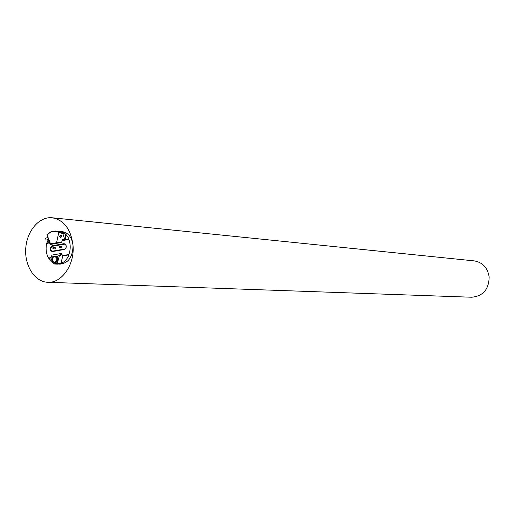 <?xml version="1.0" encoding="UTF-8"?>
<svg xmlns="http://www.w3.org/2000/svg" width="515" height="515" viewBox="0 0 515 515"><rect width="100%" height="100%" fill="white"/><g stroke="black" fill="none" stroke-linecap="round" stroke-linejoin="round"><path stroke-width="0.77" d="M62.064 255.698L68.868 254.526C70.671 249.382 70.658 244.355 68.836 239.443L68.978 239.044C66.828 234.441 63.738 231.898 59.708 231.396L62.36 231.634C68.489 232.761 72.049 237.46 73.053 245.726C71.076 229.4 64.118 220.085 52.189 217.768C39.23 216.345 26.838 230.932 25.75 248.365C24.45 265.772 34.73 281.917 47.76 282.284C61.646 283.334 74.688 264.8 73.053 245.726C72.699 257.024 68.366 263.152 60.049 264.124L58.086 264.015M47.76 282.284L471.676 297.232C483.102 296.119 488.928 289.333 489.153 276.877C487.628 267.697 482.632 262.367 474.173 260.88L52.189 217.768M58.337 263.97L60.287 263.648L57.365 264.137L53.444 263.925L50.522 257.185L53.206 257.017M64.291 249.498L64.761 249.344C66.609 247.676 66.738 245.874 65.154 243.956L63.912 243.672L51.899 245.822C49.279 248.23 49.401 250.161 52.273 251.603L64.291 249.498L64.6 249.048L52.582 251.153C50.18 249.949 50.077 248.333 52.273 246.318L64.278 244.181L65.321 244.413C66.647 246.016 66.538 247.522 64.993 248.919L64.6 249.048M48.243 239.617L46.653 243.447L49.601 242.913M62.038 240.666L68.836 239.443M46.653 243.447C45.532 248.803 46.157 253.663 48.513 258.021L50.715 257.642M62.193 254.79L60.905 254.706L60.39 253.638L61.678 253.721L62.264 255.846L62.849 255.884L61.214 262.013L61.652 262.038L61.317 263.3C64.671 261.865 67.22 259.045 68.946 254.835L68.868 254.526M48.513 258.021L52.813 262.476M50.522 243.827L56.534 242.745L61.646 242.436L50.2 244.49L50.522 243.827L46.962 234.66L50.837 231.834L55.478 231.023L59.708 231.396L65.341 233.945L65.701 239.378L62.624 239.443M68.946 254.835L62.843 255.884M50.843 257.938L48.861 258.279M61.227 247.181L61.671 247.767L62.218 247.007L61.768 246.421L59.811 246.273L59.528 247.561L59.264 247.039L59.811 246.273M53.103 248.79L55.066 248.932L55.607 248.172L55.163 247.593L53.193 247.451L53.631 247.947L53.103 248.79L53.193 247.451M68.978 239.044L62.122 240.28M49.472 242.571L47.09 242.996M53.483 247.966L52.955 247.58L52.878 248.629L53.483 247.966M55.041 262.611L53.74 262.341C51.906 260.197 52.028 258.176 54.107 256.27L55.041 256.084C57.892 258.105 57.892 260.287 55.041 262.611M57.455 256.457L55.041 256.084M54.88 262.405C57.744 259.406 57.455 257.423 54.004 256.451C52.054 258.24 51.944 260.139 53.663 262.141L54.88 262.405M51.629 256.991L53.657 256.554M52.968 257.371L52.157 256.914M60.905 254.706L60.435 255.685L57.783 255.936L57.616 258.955C57.545 261.285 56.65 262.553 54.931 262.753L54.165 262.541M60.39 253.638L51.848 255.099L51.577 256.805M52.485 257.339L52.549 258.388M61.678 253.721L60.493 253.657M61.317 263.3L60.287 263.648M59.373 255.665L57.352 263.268L53.444 263.925M61.266 263.48L57.352 263.268M61.607 236.166C58.594 233.823 60.635 239.771 61.607 236.166M61.684 236.134L60.879 237.454C59.418 237.016 59.289 236.34 60.5 235.445L61.684 236.134M45.867 239.127L46.093 240.067L45.867 239.127M45.539 238.336L46.099 240.022M61.646 242.436L62.231 239.778L62.811 239.404M49.17 241.876L50.2 244.49M62.18 240.016L65.701 239.378M55.478 231.023L59.45 232.336L58.781 232.548L56.534 242.745M47.058 234.731L50.625 232.194C53.412 230.997 56.135 231.113 58.781 232.548M59.45 232.336L62.894 233.733L64.652 239.295M46.962 234.66L47.586 237.576M48.204 239.494L49.041 242.121M62.894 233.733L65.341 233.945M59.264 247.02L59.489 247.464L59.566 246.402L59.264 247.02M51.899 245.822L52.273 246.318M52.582 251.153L52.273 251.603M63.912 243.672L64.278 244.181M52.215 256.921L53.058 256.966M53.322 256.509L52.993 256.966M58.588 255.801L60.764 255.228M61.742 236.43L61.723 235.844L60.532 235.155L59.669 236.166M59.631 236.494C60.596 234.589 61.279 234.686 61.684 236.778M46.093 240.067L48.371 239.443L47.734 237.531M47.805 237.576L48.404 239.366M65.321 244.413L65.154 243.956M64.993 248.919L64.761 249.344M55.543 262.689L54.642 262.637M60.5 235.445L59.663 236.198M48.397 239.449L47.792 237.518L45.565 238.2M50.625 232.194L50.837 231.834M59.714 247.625L61.671 247.767"/></g></svg>
